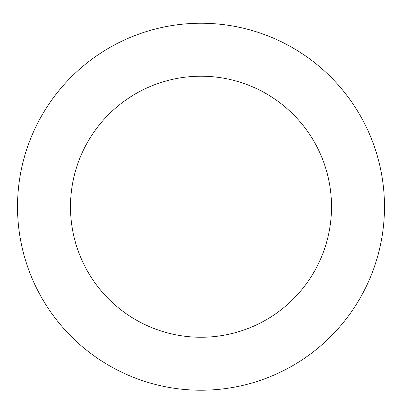 <?xml version="1.0" encoding="UTF-8"?>
<svg xmlns="http://www.w3.org/2000/svg" width="402" height="402" viewBox="0 0 402 402"><rect width="100%" height="100%" fill="white"/><g stroke="black" fill="none" stroke-linecap="round" stroke-linejoin="round"><path stroke-width="0.6" d="M83.958 65.425A183.488 183.488 0 0 0 137.142 378.754A183.488 183.488 0 0 0 381.9 176.026A183.488 183.488 0 0 0 83.958 65.425M117.746 106.218A130.519 130.519 0 0 0 155.579 329.097A130.519 130.519 0 0 0 329.68 184.89A130.519 130.519 0 0 0 117.746 106.218"/></g></svg>
